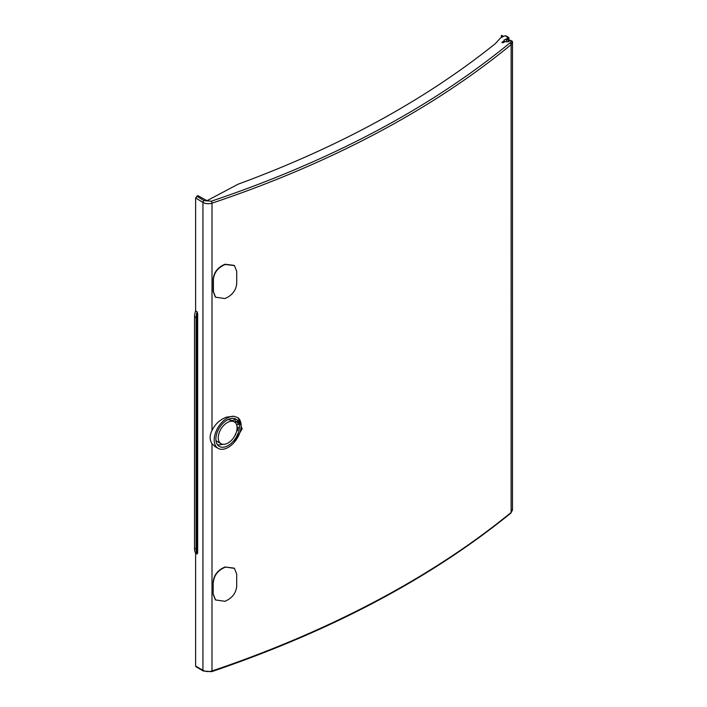 <?xml version="1.0" encoding="UTF-8"?>
<svg xmlns="http://www.w3.org/2000/svg" width="707" height="707" viewBox="0 0 707 707"><rect width="100%" height="100%" fill="white"/><g stroke="black" fill="none" stroke-linecap="round" stroke-linejoin="round"><path stroke-width="1.06" d="M196.696 666.639L195.609 666.003L195.609 553.086A14.829 8.917 122.2 0 1 194.513 548.385L194.522 316.745A14.829 8.917 122.2 0 1 195.618 310.886L195.618 197.96L197.801 195.6L206.992 200.691L238.118 184.191C339.378 146.897 425.172 99.996 495.492 43.507L500.353 38.072L504.091 36.092L505.284 35.81L508.183 37.763L507.485 39.141M512.372 509.305L511.117 512.46C471.684 544.673 426.763 574.146 376.345 600.879C325.9 627.595 271.117 650.961 211.985 670.978C208.68 671.942 205.657 671.721 202.927 670.307L195.609 666.003M195.609 553.086L197.165 554.005A14.776 8.882 -57.8 0 1 196.078 549.312L196.086 317.673L194.522 316.745M195.618 310.886L197.173 311.822L197.677 313.669L197.668 552.759L197.165 554.005M502.023 42.703L502.067 42.093L502.023 42.703L503.066 42.729L505.319 41.536C507.555 42.146 509.058 41.775 509.853 40.432L510.914 40.352A5.939 3.455 -179.6 0 1 509.924 42.941C430.059 108.295 330.505 161.046 211.26 201.221L204.014 200.602L196.714 196.166M502.067 42.729L502.067 42.093L504.321 40.9L503.976 40.078L507.485 38.399M506.415 35.995L508.784 37.586M506.733 36.676L505.284 35.81M503.234 36.331L501.758 35.35L501.307 37.241M502.721 36.517L501.307 35.571M508.925 41.386A3.853 2.227 0 0 0 507.979 39.999L506.389 38.947A2.969 1.714 180 0 1 507.14 38.92L508.421 39.769A4.445 2.572 180 0 1 509.455 41.033M506.389 38.947L506.389 41.801M504.321 42.067L504.321 40.9M237.667 417.51A18.267 10.985 -57.8 0 1 233.946 442.644A18.267 10.985 -57.8 0 1 227.663 447.699A18.267 10.985 -57.8 0 1 218.18 448.397L215.167 446.674L211.994 443.696L211.985 670.987A1.485 0.61 71.3 0 1 211.72 671.65L203.236 670.987A1.485 0.875 -59.6 0 1 202.927 670.298L202.936 202.396C205.675 203.863 208.689 204.12 212.003 203.165C271.126 183.352 325.909 160.082 376.354 133.367C426.781 106.633 471.702 77.054 511.134 44.647L512.345 41.174L512.487 42.164L510.914 40.352M211.994 443.696C209.546 439.887 209.546 435.468 211.994 430.457C215.122 424.067 219.974 419.622 226.54 417.121L233.946 416.264L237.976 417.696L242.148 428.804L233.946 442.644M215.308 599.713L213.16 594.11L213.16 582.002C213.859 575.162 217.676 570.213 224.64 567.164A952.815 550.117 0 0 0 225.1 567.005L234.211 568.145M213.16 582.002L213.16 594.11M224.87 264.63A953.257 550.373 0 0 0 225.339 264.471L234.441 265.602L236.712 271.338L236.712 283.445C236.067 290.312 232.276 295.287 225.339 298.381A953.257 550.373 0 0 1 224.87 298.54L215.547 297.196L213.399 291.584L213.399 279.468C214.071 272.637 217.897 267.688 224.87 264.63L224.649 264.409C217.694 267.449 213.868 272.389 213.169 279.247L213.169 291.364L215.317 296.975M224.649 264.409A952.815 550.117 0 0 0 225.109 264.25L225.339 264.471M234.22 265.39L225.109 264.25M218.18 448.397A18.267 10.985 -57.8 0 1 215.22 433.7A18.267 10.985 -57.8 0 1 227.663 417.872A18.267 10.985 -57.8 0 1 233.946 416.264M227.663 445.843A15.996 9.624 122.2 0 0 238.559 431.986A15.996 9.624 122.2 0 0 235.961 419.118A15.996 9.624 122.2 0 0 227.663 419.728A15.996 9.624 122.2 0 0 216.89 433.205A15.996 9.624 122.2 0 0 218.931 446.188A15.996 9.624 122.2 0 0 227.663 445.843M234.742 419.587A15.819 9.509 -57.8 0 1 235.564 421.911M236.659 424.942A949.846 548.411 0 0 0 238.206 424.386L237.004 421.39A949.254 548.066 0 0 1 234.786 422.194M234.865 435.68L235.714 434.372L235.29 434.125M236.677 430.996A949.846 548.411 0 0 0 237.428 430.722L238.206 427.417L237.773 427.161A949.254 548.066 0 0 1 237.066 427.417M235.113 418.721L235.714 419.233A949.846 548.411 0 0 1 232.258 420.471L228.016 419.543M222.484 444.243A15.819 9.509 -57.8 0 1 217.429 444.685M215.935 440.32A12.956 7.795 122.2 0 0 217.429 441.654L221.035 443.704A12.779 7.689 -57.8 0 1 218.958 433.426A12.779 7.689 -57.8 0 1 227.663 422.353A12.779 7.689 -57.8 0 1 234.636 422.079A12.779 7.689 -57.8 0 1 236.271 432.445A12.779 7.689 -57.8 0 1 227.663 443.218A12.779 7.689 -57.8 0 1 221.035 443.704M238.206 427.417A949.846 548.411 180 0 1 237.075 427.823M237.428 421.637A949.846 548.411 180 0 1 235.122 422.477M224.64 567.164L224.861 567.385C217.906 570.434 214.08 575.374 213.39 582.223M213.39 594.331L215.529 599.943L224.861 601.295A953.257 550.373 0 0 0 225.33 601.127C232.25 598.042 236.041 593.067 236.704 586.191L236.704 574.084L234.441 568.366L225.1 567.005M224.861 567.385A953.257 550.373 0 0 0 225.33 567.217M508.183 37.763L509.013 38.213L508.183 37.763M509.013 40.272L509.013 38.213M509.924 42.941A1.485 0.99 -129.4 0 1 511.134 44.647L511.117 512.451A1.485 0.99 50.7 0 1 510.843 513.114L512.469 510.012L512.487 42.164M204.014 200.602A1.485 0.866 -58.8 0 0 202.936 202.396L195.618 197.96M194.513 548.385L197.112 549.33L197.12 317.69L196.086 317.673A14.776 8.882 -57.8 0 1 197.173 311.831M197.12 317.69A14.034 8.44 -57.8 0 1 197.677 313.669M197.668 552.759A14.034 8.44 -57.8 0 1 197.112 549.33M211.994 430.457L212.003 203.165A1.485 0.61 -108.5 0 0 211.26 201.221M507.979 41.722L507.979 39.999M211.72 671.641C331.106 631.033 430.819 578.185 510.843 513.114M203.236 670.987L195.927 666.701M234.636 422.079L232.294 420.462"/></g></svg>
